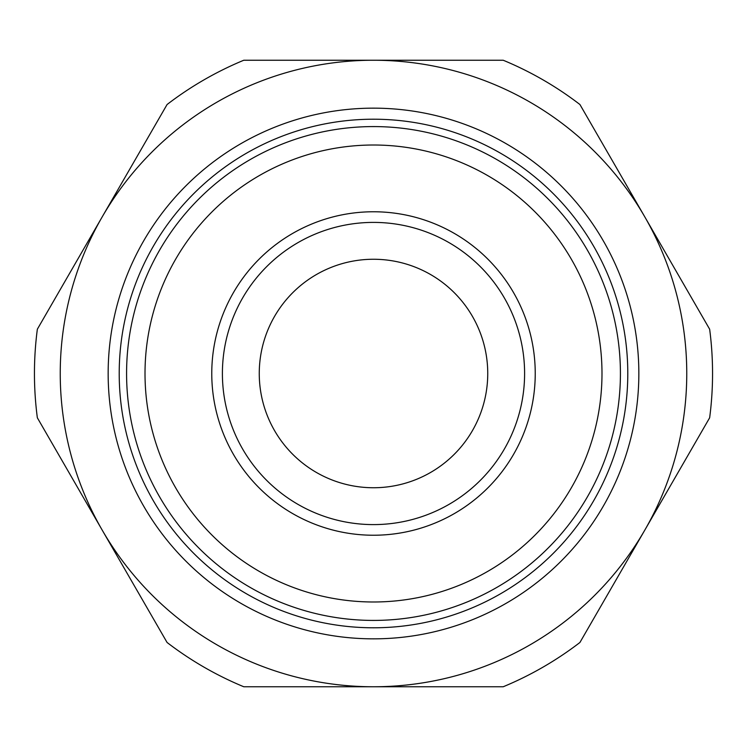 <?xml version="1.0" encoding="UTF-8"?>
<svg xmlns="http://www.w3.org/2000/svg" width="747" height="747" viewBox="0 0 747 747"><rect width="100%" height="100%" fill="white"/><g stroke="black" fill="none" stroke-linecap="round" stroke-linejoin="round"><path stroke-width="1.12" d="M243.774 686.754L503.226 686.754A339.054 339.054 0 0 0 579.924 642.476L644.792 530.127A313.254 313.254 0 0 0 373.5 60.246A313.254 313.254 0 0 0 102.208 530.127A313.254 313.254 0 0 0 644.792 530.127L709.65 417.788A339.054 339.054 0 0 0 709.65 329.212L579.924 104.524A339.054 339.054 0 0 0 503.226 60.246L243.774 60.246A339.054 339.054 0 0 0 167.076 104.524L37.35 329.212A339.054 339.054 0 0 0 37.35 417.788L167.076 642.476A339.054 339.054 0 0 0 243.774 686.754M259.256 373.5A114.244 114.244 0 0 1 373.5 259.256A114.244 114.244 0 0 1 487.744 373.5A114.244 114.244 0 0 1 373.5 487.744A114.244 114.244 0 0 1 259.256 373.5M222.401 373.5A151.099 151.099 0 0 1 373.5 222.401A151.099 151.099 0 0 1 524.599 373.5A151.099 151.099 0 0 1 373.5 524.599A151.099 151.099 0 0 1 222.401 373.5M211.765 373.5A161.735 161.735 0 0 0 373.5 535.235A161.735 161.735 0 0 0 535.235 373.5A161.735 161.735 0 0 0 373.5 211.765A161.735 161.735 0 0 0 211.765 373.5M145.011 373.5A228.489 228.489 0 0 0 373.5 601.989A228.489 228.489 0 0 0 601.989 373.5A228.489 228.489 0 0 0 373.5 145.011A228.489 228.489 0 0 0 145.011 373.5M126.579 373.5A246.921 246.921 0 0 0 373.5 620.421A246.921 246.921 0 0 0 620.421 373.5A246.921 246.921 0 0 0 373.5 126.579A246.921 246.921 0 0 0 126.579 373.5M119.212 373.5A254.288 254.288 0 0 0 373.5 627.788A254.288 254.288 0 0 0 627.788 373.5A254.288 254.288 0 0 0 373.5 119.212A254.288 254.288 0 0 0 119.212 373.5M638.844 373.5A265.344 265.344 0 0 0 373.5 108.156A265.344 265.344 0 0 0 108.156 373.5A265.344 265.344 0 0 0 373.5 638.844A265.344 265.344 0 0 0 638.844 373.5"/></g></svg>
